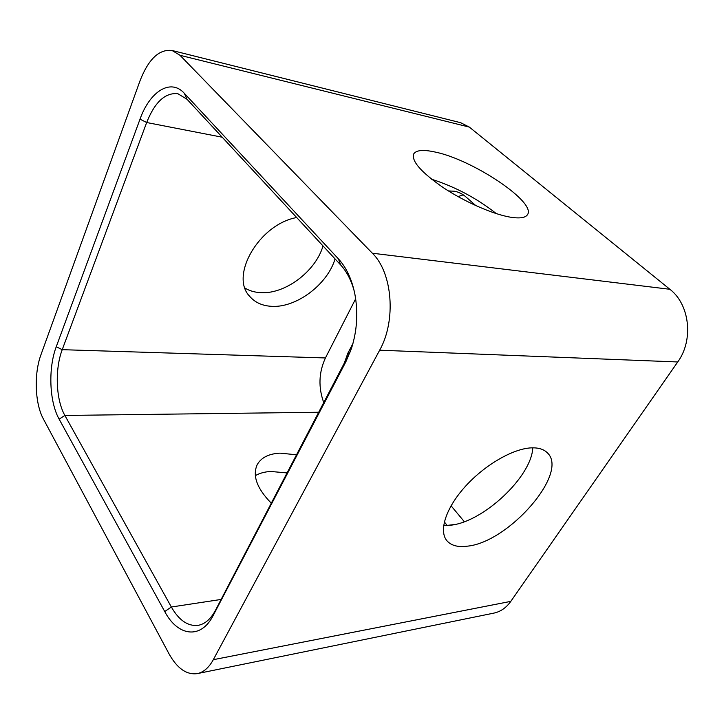 <?xml version="1.0" encoding="UTF-8"?>
<svg xmlns="http://www.w3.org/2000/svg" width="724" height="724" viewBox="0 0 724 724"><rect width="100%" height="100%" fill="white"/><g stroke="black" fill="none" stroke-linecap="round" stroke-linejoin="round"><path stroke-width="1.09" d="M434.563 151.922C423.16 149.479 416.219 150.139 413.73 153.895C411.259 161.045 421.196 172.348 443.541 187.806C464.917 201.969 492.963 214.241 510.221 217.155C519.66 218.684 525.416 217.861 527.479 214.684C536.801 202.177 471.795 159.135 434.563 151.922M296.759 454.817L280.025 453.134C268.885 453.722 261.301 457.523 257.264 464.555C252.205 475.614 256.92 488.528 271.409 503.307M287.283 472.944L270.622 471.46C264.622 471.822 259.527 473.215 255.328 475.65M532.783 447.821C531.579 476.971 482.781 522.466 450.228 525.244L443.649 525.47M467.378 546.168C458.075 547.407 451.269 545.625 446.979 540.819C438.581 531.144 445.613 508.402 465.007 486.809C484.329 465.206 512.836 448.654 531.244 447.866C538.385 447.577 543.733 449.206 547.29 452.762C569.489 472.872 508.565 542.357 467.378 546.168M323.022 245.934C315.546 271.862 284.089 295.075 259.445 292.568C254.043 292.134 249.246 290.65 245.056 288.125M296.695 217.535C259.156 224.223 229.49 275.88 249.662 296.324C254.785 302.279 261.789 305.591 270.676 306.27C295.437 308.533 327.275 284.975 335.058 258.911M140.022 119.17C149.732 91.568 170.602 77.984 184.285 93.278L338.425 258.875C346.316 267.473 351.783 279.147 354.823 293.881C358.271 312.478 357.122 330.75 351.375 348.697L345.801 361.928L213.2 615.463C200.937 639.763 177.679 636.296 164.737 611.536L59.133 419.142C49.313 401.793 48.056 368.308 56.255 346.733L140.022 119.17L146.673 122.519L62.228 349.674C54.707 369.258 55.875 399.766 64.879 415.458L171.353 607.011C179.009 620.35 187.923 626.459 198.095 625.355C204.955 624.106 210.747 619.083 215.481 610.287L350.479 351.267M197.335 673.61C203.616 672.261 208.937 667.619 213.318 659.691L510.809 601.363C506.239 607.771 500.601 611.68 493.877 613.11L197.335 673.61C186.575 675.058 177.108 668.415 168.936 653.672L43.404 419.015C34.906 403.639 33.838 373.801 40.96 354.724L140.04 80.744C148.511 59.051 159.18 48.961 172.059 50.481L179.995 55.286L372.344 253.219L669.872 289.283L469.36 127.107L460.636 122.7L172.059 50.481M510.809 601.363L677.736 361.964L379.657 350.199L213.318 659.691M379.657 350.199C396.372 320.696 392.535 272.604 372.344 253.219M431.64 179.244C455.251 186.81 476.817 198.276 496.338 213.634M354.262 291.211C351.294 280.351 346.778 271.609 340.696 264.993L187.045 99.297L177.869 93.713C165.253 92.428 154.855 102.03 146.673 122.519L222.214 137.216M56.255 346.733L62.228 349.674L325.429 357.955L355.665 298.795M463.242 194.856L458.03 196.602M464.328 521.696L451.07 505.786M325.429 357.955C318.723 372.561 318.207 387.557 323.872 402.942M343.438 365.52L347.819 353.285L352.977 343.402M448.409 190.928L454.482 191.236C458.681 192.032 462.527 193.951 466.021 197L475.813 205.607M447.224 525.488L444.328 521.941M677.736 361.964C693.773 340.108 689.764 304.415 669.872 289.283M469.36 127.107L179.995 55.286M319.012 412.246L64.879 415.458L59.133 419.142M164.737 611.536L171.353 607.011L221.155 599.436M447.151 525.398L454.609 524.529M347.819 353.285L349.602 353.348M215.481 610.287L213.2 615.463M347.375 358L345.801 361.928M184.285 93.278L187.045 99.297M340.696 264.993L338.425 258.875M256.975 465.134L257.264 464.555M446.979 540.819L446.599 540.348M249.662 296.324L249.192 295.754"/></g></svg>
